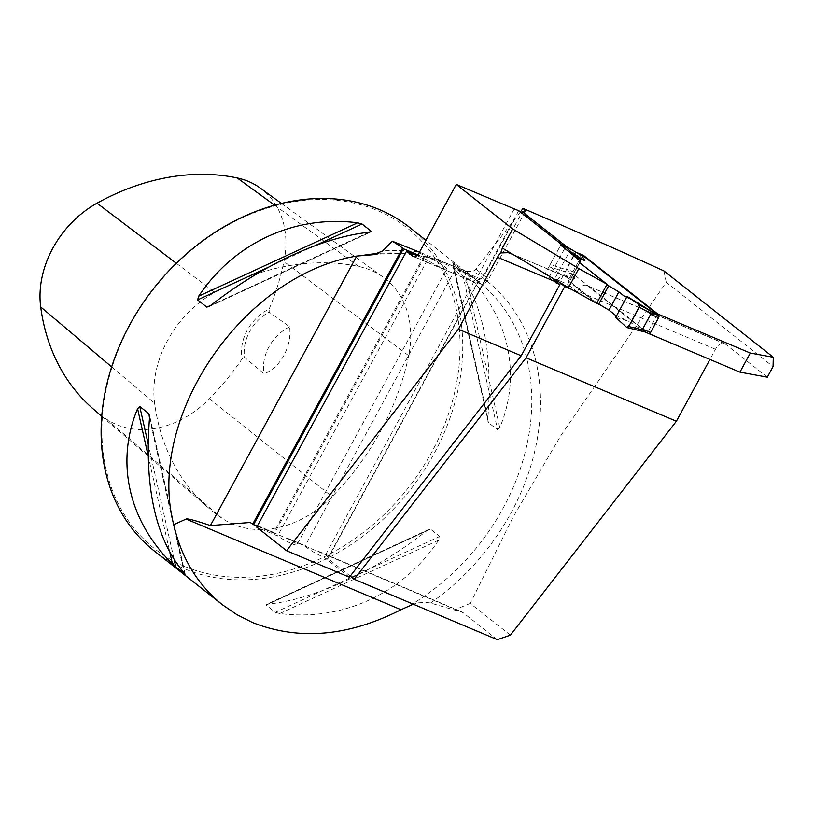 <?xml version="1.0" encoding="UTF-8"?>
<svg xmlns="http://www.w3.org/2000/svg" width="814" height="814" viewBox="0 0 814 814"><rect width="100%" height="100%" fill="white"/><g stroke="black" fill="none" stroke-linecap="round" stroke-linejoin="round"><path stroke-width="0.61" stroke-dasharray="4.07 3.05" d="M510.429 635.134L470.248 603.418L513.013 517.246L560.815 435.612L666.239 282.295L773.056 366.615M470.248 603.418L454.161 609.951L430.565 603.032L425.895 602.319L418.06 602.879L413.268 604.192M520.39 211.945L475.925 269.098L473.27 271.357L466.422 271.52L419.312 252.055A211.915 167.674 128.3 0 0 382.692 250.956M663.898 270.899L666.239 282.295M583.068 256.023L567.724 284.269L560.236 281.105L575.946 252.167L570.502 249.735L566.279 246.398M350.244 576.129L327.716 558.353A13.085 1.709 28.5 0 0 328.276 558.17A13.085 1.709 28.5 0 0 323.087 553.662L463.359 612.861L497.303 639.651M416.921 255.616L427.381 260.032A13.085 1.709 28.5 0 0 439.438 266.809A13.085 1.709 28.5 0 0 446.672 268.986L296.856 544.912A13.085 1.709 -151.5 0 0 291.666 540.404L273.972 532.936A13.085 1.709 -151.5 0 0 274.42 533.475L424.236 257.55L417.755 254.813M291.666 540.404L323.087 553.662M463.359 612.861L460.897 611.446L454.161 609.951M715.475 349.267L577.696 291.117A10.47 6.258 112.9 0 1 586.792 285.439L724.572 343.589A10.47 6.258 112.9 0 0 715.475 349.267L709.93 359.483M577.696 291.117L577.309 291.829L571.703 289.458M559.045 282.02L554.792 278.663L570.502 249.735M327.716 558.353L477.533 282.427L479.965 283.75L481.776 283.516L484.778 280.861L521.672 212.963M349.389 577.228L324.216 557.356L474.033 281.43L475.142 282.316C477.258 283.577 479.375 282.539 481.501 279.192A27.483 3.582 -151.5 0 1 477.055 277.452L514.275 208.893M419.047 252.971L477.055 277.452A6.543 3.907 112.9 0 1 471.367 280.993L475.142 282.316A20.94 2.727 28.5 0 1 470.818 280.667L413.98 256.685M518.732 210.633L481.501 279.192M561.385 244.312L565.292 247.395L549.582 276.333L556.186 281.542M257.224 526.22L274.42 533.475M565.292 247.395L560.612 245.299L544.902 274.226L555.575 282.651M578.418 261.66L568.05 280.759L596.682 303.357M513.003 254.446L565.944 276.791L570.248 280.189L568.05 280.759M409.646 227.401A206.095 163.075 -51.7 0 1 422.883 472.293A206.095 163.075 -51.7 0 1 184.442 568.742A206.095 163.075 -51.7 0 1 154.243 550.936M275.356 612.352L279.751 613.542C342.44 621.662 403.134 593.64 438.685 540.16L439.733 536.457L430.555 529.212L426.78 530.769C375.061 571.479 314.367 599.501 267.847 604.151L266.178 605.107L275.356 612.352L439.733 536.457M428.937 529.385L266.29 604.476L266.178 605.107L430.555 529.212M497.619 429.863L499.776 427.625C522.11 374.511 508.801 315.252 464.936 272.466L452.096 261.955L488.441 422.619L497.619 429.863L461.579 269.383M488.441 422.619L453.042 263.075C481.573 296.866 493.192 348.585 487.881 418.233L487.952 421.632M565.944 276.791A10.47 6.258 -67.1 0 0 565.058 276.261A10.47 6.258 -67.1 0 0 556.745 280.647M296.856 544.912A13.085 1.709 -151.5 0 1 289.621 542.735A13.085 1.709 -151.5 0 1 277.564 535.958L256.715 527.157M305.392 546.194A13.085 1.709 28.5 0 0 312.779 551.617A13.085 1.709 28.5 0 0 324.216 557.356M477.533 282.427A13.085 1.709 28.5 0 0 478.093 282.244A13.085 1.709 28.5 0 0 467.399 274.501A13.085 1.709 28.5 0 0 455.087 269.76A13.085 1.709 28.5 0 0 461.365 274.959A13.085 1.709 28.5 0 0 474.033 281.43M767.327 377.167L725.457 344.108A10.47 6.258 112.9 0 0 724.572 343.589M647.089 332.865L587.667 285.958L725.457 344.108M657.478 314.397L647.384 332.987M577.309 291.829L567.724 284.269M586.792 285.439A10.47 6.258 112.9 0 1 587.667 285.958M560.236 281.105L554.792 278.663M549.582 276.333L544.902 274.226M244.576 357.387L242.185 358.73A41.219 32.611 -51.7 0 1 269.159 309.055L269.169 312.098L289.621 326.77C292.124 345.97 280.616 367.724 264.092 373.779L244.576 357.387A39.255 31.064 128.3 0 1 269.169 312.098M269.159 309.055A229.792 181.817 128.3 0 0 283.964 261.457A92.389 73.097 128.3 0 0 260.215 188.044M408.659 355.626A236.04 186.752 -51.7 0 1 332.081 496.652A98.636 78.042 -51.7 0 1 222.008 518.274A236.04 186.752 -51.7 0 1 208.964 508.282A236.04 186.752 -51.7 0 1 154.609 403.164A98.636 78.042 -51.7 0 1 214.754 292.379A236.04 186.752 -51.7 0 1 358.72 266.473A98.636 78.042 -51.7 0 1 383.292 277.259A98.636 78.042 -51.7 0 1 408.659 355.626L283.964 261.457M93.62 409.279A229.792 181.817 128.3 0 0 106.319 419.007A92.389 73.097 128.3 0 0 209.422 398.748A229.792 181.817 128.3 0 0 242.185 358.73M184.422 566.29A204.141 161.518 -51.7 0 1 198.677 244.363A204.141 161.518 -51.7 0 1 459.89 354.609A204.141 161.518 -51.7 0 1 184.422 566.29M289.621 326.77A39.255 31.064 128.3 0 0 264.092 373.779M596.916 302.93L568.284 280.321L570.472 279.762L580.382 261.518L570.248 280.189M427.381 260.032L277.564 535.958M446.672 268.986A13.085 1.709 28.5 0 0 435.989 261.243A13.085 1.709 28.5 0 0 423.667 256.502A13.085 1.709 28.5 0 0 424.236 257.55M583.801 256.359A1.964 1.17 -67.1 0 0 582.275 257.468L574.328 254.11L581.328 255.393M582.275 257.468L574.226 272.293A1.964 1.17 -67.1 0 0 574.246 274.745L648.666 333.506M580.382 261.518L574.236 256.664L575.691 257.204M578.774 261.935L606.817 284.686M625.03 296.764L638.675 303.073M644.983 331.949L628.764 321.316L615.679 317.389M615.119 314.998L628.764 321.316M570.472 279.762L564.336 274.908L574.938 278.826L571.957 273.952L566.279 268.935L574.328 254.11M560.683 245.156L575.305 253.866M626.76 327.442L645.471 331.99M571.957 273.952L550.213 267.023A1.964 1.17 -67.1 0 1 550.162 264.54L566.656 269.79M574.938 278.826L562.291 275.244L564.336 274.908M550.213 267.023L562.291 275.244M578.184 262.088L568.284 280.321M574.063 255.911L574.236 256.664M550.162 264.54L560.612 245.299M430.565 603.032A211.915 167.674 128.3 0 0 473.27 271.357M252.615 523.921L273.972 532.936M409.859 605.484A206.095 163.075 128.3 0 0 478.673 281.888A206.095 163.075 128.3 0 0 378.825 253.408M209.422 398.748L332.081 496.652M176.323 263.258L214.754 292.379M274.583 205.179L358.72 266.473M106.319 419.007L222.008 518.274M111.671 366.89L154.609 403.164M267.847 604.151L426.78 530.769M279.751 613.542L438.685 540.16M315.13 245.635L268.6 267.124M368.986 232.255L211.182 305.118M369.525 232.194L210.592 305.576M149.491 418.111L184.33 573.27M149.573 416.565L184.91 573.911M148.077 443.538L174.237 560.042M148.067 455.331L169.953 552.808M499.776 427.625L464.936 272.466M487.881 418.233L453.042 263.075M478.276 283.007A20.94 2.727 28.5 0 0 476.231 279.263L466.422 271.52M475.925 269.098L484.167 275.6A6.543 5.179 -51.7 0 1 476.231 279.263M514.652 219.454L484.167 275.6A27.483 3.582 -151.5 0 1 488.013 280.148A27.483 3.582 -151.5 0 1 485.124 280.27M413.359 256.522L471.367 280.993A6.543 3.907 112.9 0 1 470.818 280.667M574.246 274.745L570.553 273.189M574.226 272.293L566.279 268.935M250.112 522.486L273.992 532.57M287.25 538.156L305.413 545.828M318.661 551.424L460.897 611.446M373.351 254.68C414.428 250.285 449.532 259.351 478.673 281.888L425.946 240.262M511.212 253.541L565.058 276.261M455.087 269.76L305.209 545.797M478.093 282.244L328.276 558.17M281.41 203.408L383.292 277.259M101.76 416.269L208.964 508.282M208.435 306.959L371.082 231.868M185.277 574.389L149.42 414.713M423.667 256.502L273.789 532.539M525.234 211.599L488.013 280.148C484.747 283.669 482.061 284.869 479.965 283.75"/><path stroke-width="1.22" d="M575.997 252.198L583.435 255.331L657.712 313.97L750.294 353.042L773.3 357.254L663.898 270.899C615.425 248.748 568.467 227.92 523.015 208.404L520.39 211.945M523.015 208.404A27.483 3.582 -151.5 0 1 525.234 211.599A27.483 3.582 -151.5 0 1 522.354 211.721L566.279 246.398M750.294 353.042L739.926 372.14L767.327 377.167L773.056 366.615L773.3 357.254M354.222 579.273L497.303 639.651L510.429 635.134L676.393 421.235L526.068 357.794L354.222 579.273L350.244 576.129M413.268 604.192L400.976 609.706C348.361 636.467 298.901 640.75 252.584 622.547L236.843 614.631L222.405 604.751C197.639 584.839 181.41 558.15 173.738 524.704C145.696 417.511 242.765 275.01 356.736 256.054L373.351 254.68L382.692 250.956L392.277 241.188L419.312 252.055M400.976 609.706L186.131 519.037C187.596 518.396 195.686 520.573 210.399 525.569L356.736 256.054M392.277 241.188A26.17 3.409 28.5 0 1 402.554 248.097L403.388 248.748L253.571 524.684L252.737 524.023A26.17 3.409 -151.5 0 0 252.615 523.921L250.112 522.496L210.399 525.569M709.93 359.483L676.393 421.235M571.703 289.458L564.763 286.528L526.068 357.794M458.394 329.232L286.548 550.712L256.715 527.157L406.532 251.231L412.81 256.186A6.543 3.907 -67.1 0 0 413.359 256.522A6.543 3.907 -67.1 0 0 419.047 252.971L456.267 184.412L512.678 228.938L502.299 248.036L501.007 252.91A10.47 6.258 112.9 0 0 497.476 257.255L458.394 329.232L521.235 355.759L559.93 284.493L555.575 282.651L555.962 281.939L497.476 257.255M564.763 286.528L559.045 282.02M521.672 212.963L522.354 211.721M521.235 355.759L349.389 577.228L286.548 550.712M456.267 184.412L514.275 208.893A27.483 3.582 -151.5 0 0 518.732 210.633L561.385 244.312M556.186 281.542L559.93 284.493M253.571 524.684L257.224 526.22M581.328 255.393L562.596 244.22A1.964 1.17 112.9 0 0 562.474 244.129A1.964 1.17 112.9 0 0 560.683 245.156L580.616 261.091L578.418 261.66L607.051 284.259L578.835 268.559L512.678 228.938M578.835 268.559L568.467 287.657L596.682 303.357L607.051 284.259M568.467 287.657L513.003 254.446L508.282 252.676L501.007 252.91M222.405 604.751L154.243 550.936A206.095 163.075 -51.7 0 1 153.948 288.125A206.095 163.075 -51.7 0 1 409.646 227.401L425.946 240.262M368.986 232.255L371.194 231.237L369.525 232.194C323.005 236.843 262.312 264.865 210.592 305.576L206.817 307.132L197.639 299.888L198.687 296.184C234.239 242.704 294.933 214.682 357.621 222.802L362.016 223.992L371.194 231.237L371.082 231.868M175.793 566.961L172.436 563.878C128.571 521.092 115.262 461.833 137.597 408.72L139.754 406.481L148.931 413.726L149.491 418.111C144.18 487.759 155.8 539.479 184.33 573.27L175.793 566.961L174.237 560.042M556.745 280.647A10.47 6.258 -67.1 0 0 555.962 281.939M186.131 519.037L173.738 524.704M739.926 372.14L647.089 332.865M583.435 255.331L583.068 256.023M281.41 203.408L260.215 188.044A92.389 73.097 128.3 0 0 237.2 177.951A229.792 181.817 128.3 0 0 97.039 203.174A92.389 73.097 128.3 0 0 40.7 306.939A229.792 181.817 128.3 0 0 93.62 409.279L101.76 416.269M580.616 261.091L578.774 261.935M406.532 251.231L416.921 255.616M417.755 254.813L403.388 248.748M658.587 317.714L650.64 314.357L642.592 329.182L644.983 331.949L648.666 333.506A1.964 1.17 -67.1 0 0 648.839 333.598A1.964 1.17 -67.1 0 0 650.539 332.539L658.587 317.714A1.964 1.17 -67.1 0 0 658.577 315.262L584.147 256.502A1.964 1.17 -67.1 0 0 583.984 256.41A1.964 1.17 -67.1 0 0 583.801 256.359M575.691 257.204L584.849 260.582L581.868 255.708M606.817 284.686L618.884 291.911L625.03 296.764L627.065 296.428L655.382 313.746L650.64 314.357M596.916 302.93L608.974 310.154L615.119 314.998L615.679 317.389L627.065 296.428L639.143 304.65L655.382 313.746M615.679 317.389L626.76 327.442C631.664 324.186 634.961 313.4 639.194 307.132C638.095 300.895 630.687 300.356 627.065 296.428L615.679 317.389L626.76 327.442A1.964 1.17 112.9 0 0 627.075 327.615A1.964 1.17 112.9 0 0 628.673 326.516L639.194 307.132L651.515 314.031M639.194 307.132A1.964 1.17 -67.1 0 0 639.143 304.65M562.596 244.22L573.677 254.273L574.063 255.911M584.849 260.582L573.677 254.273M648.839 333.598L644.983 331.949M628.673 326.516L642.877 329.955M598.646 304.294L608.557 286.05M608.974 310.154L618.884 291.911M402.554 248.097L252.737 524.023M378.825 253.408A206.095 163.075 128.3 0 0 363.98 255.179M97.039 203.174L176.323 263.258M237.2 177.951L274.583 205.179M40.7 306.939L111.671 366.89M357.621 222.802L198.687 296.184M362.016 223.992L315.13 245.635M268.6 267.124L197.639 299.888M211.182 305.118L206.817 307.132M148.931 413.726L149.573 416.565M139.754 406.481L148.077 443.538M137.597 408.72L148.067 455.331M169.953 552.808L172.436 563.878M502.299 248.036L513.003 254.446M412.81 256.186L413.98 256.685M658.577 315.262L654.894 313.705M584.147 256.502L581.003 255.179M650.539 332.539L642.592 329.182M583.984 256.41L580.84 255.077M562.474 244.129L581.715 255.606M627.075 327.615L645.329 332.041"/></g></svg>

